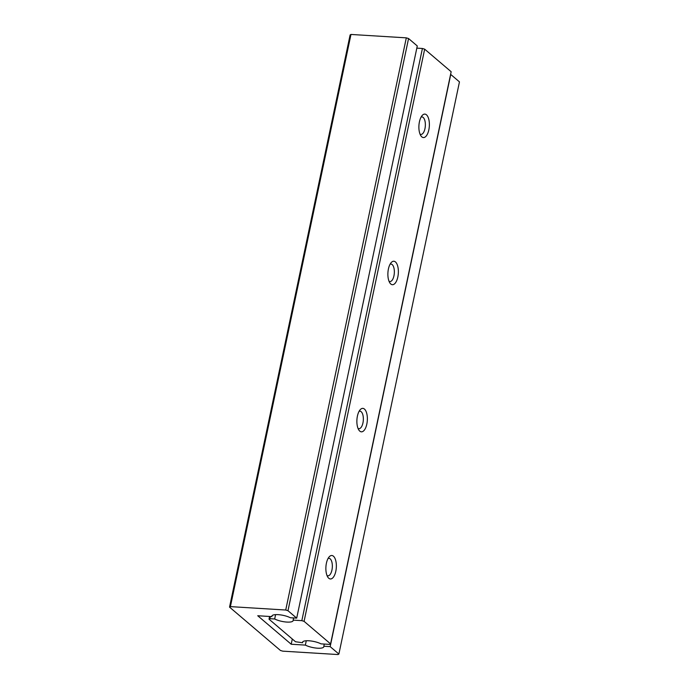 <?xml version="1.0" encoding="UTF-8"?>
<svg xmlns="http://www.w3.org/2000/svg" width="689" height="689" viewBox="0 0 689 689"><rect width="100%" height="100%" fill="white"/><g stroke="black" fill="none" stroke-linecap="round" stroke-linejoin="round"><path stroke-width="1.03" d="M330.582 643.905L304.082 621.34L424.665 49.169L451.157 71.725L330.582 643.905L329.721 644.396L321.022 643.862A10.886 3.083 11.9 0 0 309.594 640.83A10.886 3.083 11.9 0 0 302.54 642.243A10.886 3.083 11.9 0 0 302.566 642.734L295.512 641.743L269.02 619.187L269.881 618.688L270.338 616.517M424.665 49.169L422.409 48.48L301.834 620.651L304.082 621.34M301.834 620.651L293.135 620.117A10.886 3.083 11.9 0 1 293.161 620.608A10.886 3.083 11.9 0 1 286.107 622.021A10.886 3.083 11.9 0 1 274.678 618.98L269.881 618.688M269.588 616.466L269.02 619.187M275.591 614.631L274.678 618.98M328.791 578.269A11.756 5.211 -86.5 0 1 327.912 577.279A11.756 5.211 -86.5 0 1 325.914 566.909A11.756 5.211 -86.5 0 1 329.17 556.867A11.756 5.211 -86.5 0 1 333.442 556.195A11.756 5.211 -86.5 0 1 335.819 571.241A11.756 5.211 -86.5 0 1 328.791 578.269M359.796 431.133A11.756 5.211 -86.5 0 1 358.926 430.143A11.756 5.211 -86.5 0 1 356.919 419.782A11.756 5.211 -86.5 0 1 360.175 409.74A11.756 5.211 -86.5 0 1 364.447 409.068A11.756 5.211 -86.5 0 1 366.824 424.105A11.756 5.211 -86.5 0 1 359.796 431.133M390.801 284.006A11.756 5.211 -86.5 0 1 389.931 283.015A11.756 5.211 -86.5 0 1 387.924 272.646A11.756 5.211 -86.5 0 1 391.18 262.612A11.756 5.211 -86.5 0 1 395.452 261.932A11.756 5.211 -86.5 0 1 397.829 276.978A11.756 5.211 -86.5 0 1 390.801 284.006M421.806 136.87A11.756 5.211 -86.5 0 1 420.936 135.879A11.756 5.211 -86.5 0 1 418.929 125.519A11.756 5.211 -86.5 0 1 422.185 115.476A11.756 5.211 -86.5 0 1 426.457 114.805A11.756 5.211 -86.5 0 1 428.834 129.851A11.756 5.211 -86.5 0 1 421.806 136.87M421.074 117.113A8.768 3.884 -86.5 0 1 421.987 116.923A8.768 3.884 -86.5 0 1 423.184 117.449A8.768 3.884 -86.5 0 1 425.191 127.31A8.768 3.884 -86.5 0 1 420.91 134.424A8.768 3.884 -86.5 0 1 420.023 134.131M390.069 264.24A8.768 3.884 -86.5 0 1 390.982 264.059A8.768 3.884 -86.5 0 1 392.179 264.576A8.768 3.884 -86.5 0 1 394.186 274.437A8.768 3.884 -86.5 0 1 389.905 281.551A8.768 3.884 -86.5 0 1 389.018 281.258M359.064 411.376A8.768 3.884 -86.5 0 1 359.977 411.187A8.768 3.884 -86.5 0 1 361.174 411.712A8.768 3.884 -86.5 0 1 363.181 421.573A8.768 3.884 -86.5 0 1 358.9 428.687A8.768 3.884 -86.5 0 1 358.013 428.386M327.008 575.522A8.768 3.884 93.5 0 0 327.895 575.815A8.768 3.884 93.5 0 0 332.176 568.701A8.768 3.884 93.5 0 0 330.169 558.839A8.768 3.884 93.5 0 0 328.972 558.314A8.768 3.884 93.5 0 0 328.059 558.503M416.819 48.135L422.409 48.48M293.592 617.938L293.135 620.117M302.764 641.803L302.566 642.734M338.885 654.05L330.169 646.635L450.744 74.455L459.46 81.879L338.885 654.05L338.023 654.55L282.688 651.148L280.44 650.459L229.54 607.121L230.402 606.621L350.977 34.45L350.115 34.95L229.54 607.121M330.169 646.635L323.813 646.239A10.886 3.083 11.9 0 1 323.839 646.73A10.886 3.083 11.9 0 1 316.785 648.142A10.886 3.083 11.9 0 1 305.356 645.102L291.206 644.241L257.738 615.742L271.888 616.612A10.886 3.083 11.9 0 1 271.862 616.121A10.886 3.083 11.9 0 1 278.916 614.709A10.886 3.083 11.9 0 1 290.345 617.74L296.701 618.136L287.985 610.712L408.56 38.541L406.312 37.852L285.728 610.023L287.985 610.712M285.728 610.023L230.402 606.621M296.701 618.136L417.276 45.956L408.56 38.541M350.977 34.45L406.312 37.852M323.813 646.239L324.269 644.069M305.356 645.102L306.269 640.753M291.206 644.241L292.308 639.013M271.888 616.612L272.086 615.682"/></g></svg>
